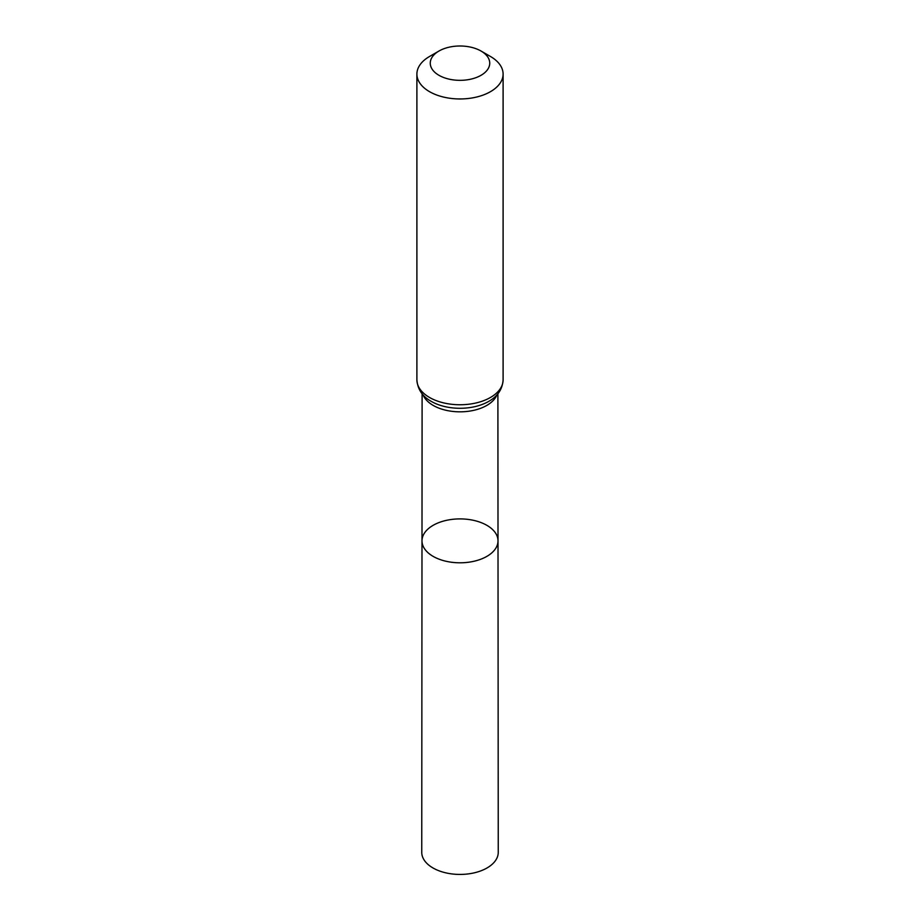 <?xml version="1.0" encoding="UTF-8"?>
<svg xmlns="http://www.w3.org/2000/svg" width="920" height="920" viewBox="0 0 920 920"><rect width="100%" height="100%" fill="white"/><g stroke="black" fill="none" stroke-linecap="round" stroke-linejoin="round"><path stroke-width="1.38" d="M498.007 540.845A38.007 21.942 180 0 1 460 562.798A38.007 21.942 180 0 1 421.992 540.845A38.007 21.942 0 0 0 433.124 556.37A38.007 21.942 0 0 0 474.559 561.131A38.007 21.942 0 0 0 498.007 540.845A38.007 21.942 0 0 0 460 518.903A38.007 21.942 0 0 0 421.992 540.845L421.751 852.334A38.249 22.08 0 0 0 432.952 867.951A38.249 22.08 0 0 0 474.639 872.746A38.249 22.08 0 0 0 498.249 852.334L497.892 393.76M490.475 56.488L481.022 51.025A29.739 17.169 180 0 1 481.022 75.313A29.739 17.169 180 0 1 438.978 75.313A29.739 17.169 180 0 1 438.978 51.025A29.739 17.169 180 0 1 481.022 51.025L490.475 56.488A43.102 24.886 180 0 1 503.102 74.071A43.102 24.886 180 0 1 460 98.957A43.102 24.886 180 0 1 416.898 74.071A43.102 24.886 180 0 1 429.525 56.488L438.978 51.025M423.096 394.921A37.892 21.873 0 0 0 433.205 405.421A37.892 21.873 0 0 0 470.407 410.987A37.892 21.873 0 0 0 496.903 394.921M431.365 401.43A40.491 23.379 0 0 0 432.112 401.856A40.491 23.379 0 0 0 487.887 401.856C497.421 396.738 502.481 389.413 503.102 379.868A43.102 24.886 0 0 1 476.491 402.856A43.102 24.886 0 0 1 429.525 397.463A43.102 24.886 0 0 1 416.898 379.868C417.634 389.344 422.429 396.531 431.308 401.407L432.112 401.856M422.107 393.76L421.992 540.845M416.898 74.071L416.898 379.868M503.102 74.071L503.102 379.868"/></g></svg>
